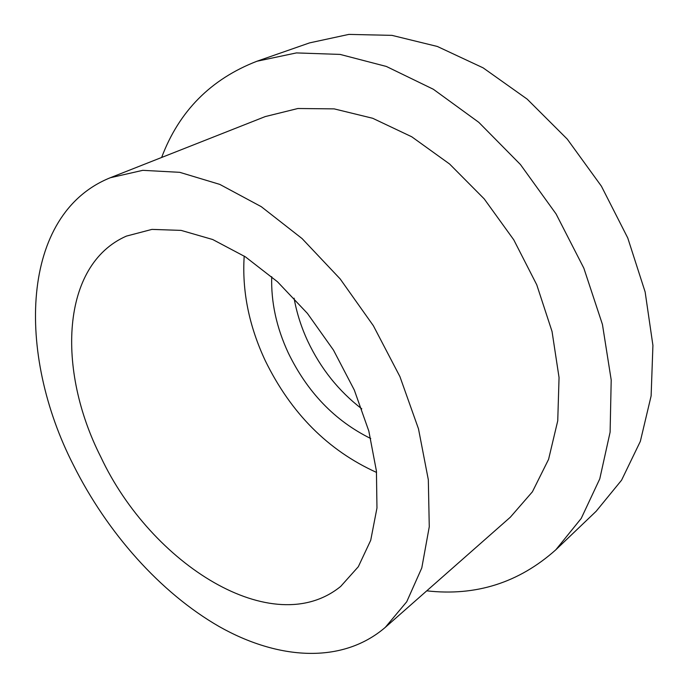 <?xml version="1.0" encoding="UTF-8"?>
<svg xmlns="http://www.w3.org/2000/svg" width="688" height="688" viewBox="0 0 688 688"><rect width="100%" height="100%" fill="white"/><g stroke="black" fill="none" stroke-linecap="round" stroke-linejoin="round"><path stroke-width="1.03" d="M370.755 438.54C334.875 420.85 307.373 392.28 288.229 352.815C276.473 327.479 270.969 302.101 271.717 276.679M361.793 408.853C338.72 391.111 320.72 368.579 307.785 341.248C301.258 327.196 296.691 312.842 294.077 298.171M161.628 157.475C179.043 111.198 210.812 79.12 256.916 61.249L296.416 52.916L340.087 54.412L386.372 66.461L433.337 89.259L478.796 122.335L520.429 164.518L556.067 213.934L583.837 268.157L602.439 324.435L611.202 379.974L610.11 432.167L599.773 478.857L581.222 518.417L555.818 549.798C518.915 582.719 475.898 596.393 426.758 590.837M256.916 61.249L309.591 42.88L348.85 34.4L391.945 35.363L437.319 46.457L483.105 67.845L527.163 99.115L567.29 139.148L601.407 186.199L627.766 237.988L645.138 291.944L652.921 345.402L651.123 395.91L640.339 441.361L621.582 480.172L596.161 511.261L555.818 549.798M73.427 465.071C16.159 353.348 20.098 214.149 110.226 177.762L142.769 170.332L179.74 172.327L219.807 184.401L261.259 206.667L302.084 238.581L340.147 278.898L373.36 325.716L399.926 376.611L418.493 428.856L428.323 479.734L429.269 526.767L421.787 567.935L406.728 601.768L385.297 627.361C342.056 664.496 277.909 659.792 219.18 626.562C160.244 592.669 107.225 532.744 73.427 465.071M110.226 177.762L265.215 116.59L297.887 108.506L334.153 108.876L372.664 118.267L411.759 136.792L449.582 164.002L484.197 198.875L513.764 239.82L536.752 284.789L552.043 331.478L559.052 377.54L557.744 420.789L548.577 459.352L532.4 491.808L510.324 517.213L385.297 627.361M100.835 457.021C56.502 369.783 60.897 264.854 126.377 236.113L151.945 229.396L181.09 230.385L212.695 239.519L245.358 256.822L277.496 281.788L307.407 313.393L333.482 350.115L354.311 390.053L368.828 431.075L376.431 471.056L376.964 508.011L370.712 540.312L358.319 566.714L340.698 586.417C272.818 641.569 151.033 564.194 100.835 457.021M376.568 472.432C328.021 450.468 290.895 413.17 265.198 360.529C248.944 325.716 241.944 290.895 244.197 256.065"/></g></svg>
